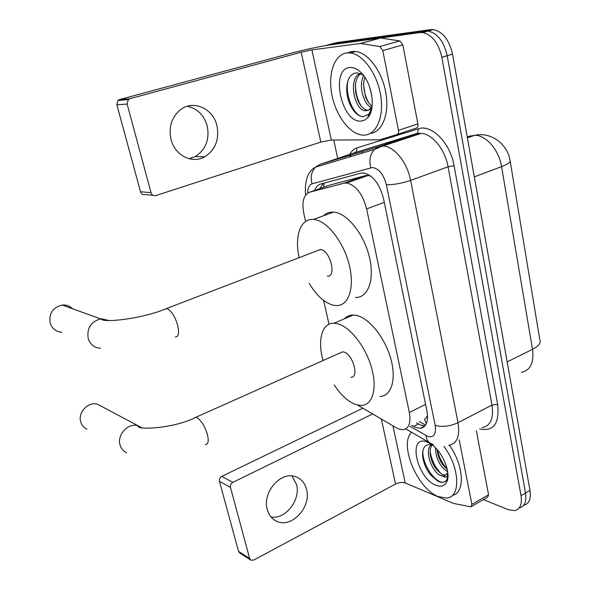 <?xml version="1.0" encoding="UTF-8"?>
<svg xmlns="http://www.w3.org/2000/svg" width="590" height="590" viewBox="0 0 590 590"><rect width="100%" height="100%" fill="white"/><g stroke="black" fill="none" stroke-linecap="round" stroke-linejoin="round"><path stroke-width="0.89" d="M357.481 405.028L396.443 427.89L399.039 429.129L402.867 429.756C408.929 428.768 411.09 423.015 409.335 412.506L366.641 208.897C362.555 193.83 355.895 185.201 346.662 183.003L343.941 183.225L309.492 192.252C303.496 194.84 301.638 202.09 303.909 214.008L305.605 221.457M426.305 423.827L424.512 419.379L427.58 416.393M427.521 415.249L426.776 416.828M509.686 159.248L510.048 160.583M510.166 161.092L539.739 339.302M370.977 176.263L368.285 175.392L365.675 175.584L330.481 184.906L309.492 192.252M323.593 300.399L329.021 324.242M325.296 45.614L419.969 32.575L425.316 31.086L428.111 31.064C437.537 33.269 443.894 41.484 447.205 55.718L525.513 493.034C526.73 501.618 524.613 506.603 519.148 507.997C524.613 506.603 526.73 501.618 525.513 493.034L447.205 55.718C443.894 41.484 437.537 33.269 428.111 31.064L331.602 43.955L425.316 31.086L430.634 29.603L433.444 29.581C442.884 31.757 449.241 39.943 452.523 54.133L529.982 490.415C531.184 498.97 529.053 503.956 523.588 505.372M329.81 44.442L336.573 42.605L430.634 29.603M411.636 425.309L416.275 427.684L420.25 428.296C426.386 427.241 428.62 421.511 426.946 411.112L383.537 198.653C379.547 183.667 372.865 175.112 363.499 172.973L360.63 173.224L320.436 184.095C317.811 184.869 315.916 186.971 314.743 190.415M420.25 428.296L425.051 425.84L421.083 425.228L416.429 422.875M419.969 32.575L422.757 32.561C432.153 34.78 438.518 43.033 441.851 57.304L521.022 495.666C522.261 504.303 520.137 509.295 514.65 510.638L508.381 509.723L483.453 499.605M337.701 158.422L333.756 140.037M319.824 188.638L323.519 183.261M443.85 446.342C459.824 467.236 461.092 497.259 446.763 498.056L438.326 496.625C417.226 488.712 398.619 443.857 411.658 432.308M449.396 445.251C463.998 465.326 465.333 492.982 452.464 495.305M435.981 485.268C416.651 478.261 407.24 434.107 427.057 441.999L430.641 443.813C442.168 450.649 451.652 473.364 446.637 482.104C444.454 486.116 440.907 487.17 435.981 485.268M447.81 472.885L443.805 476.233L445.45 475.326L442.242 474.552L436.799 469.81C433.267 465.318 431.098 460.2 430.287 454.477C429.852 450.281 430.479 447.073 432.153 444.867C425.412 443.592 422.241 447.301 422.61 455.989C423.414 462.899 426.113 469.249 430.707 475.046L437.787 481.16C441.94 483.166 444.963 482.605 446.873 479.493L447.943 475.96M431.489 444.676C423.922 449.735 431.563 471.653 440.479 475.511L443.805 476.233M437.183 449.617L437.352 451.357C438.2 456.63 440.221 461.365 443.415 465.562L447.264 469.485M435.464 447.773C435.929 458.696 439.941 466.661 447.508 471.683M447.935 474.736L447.294 476.13C446.291 477.413 444.808 477.465 442.847 476.27M437.419 449.89C439.019 457.25 442.257 463.593 447.139 468.939M430.147 451.652C431.733 460.783 435.626 468.349 441.836 474.338M422.897 450.561C421.865 464.234 435.199 483.166 443.341 482.229M446.807 480.555L447.545 479.449M292.006 475.953L296.49 484.375C300.981 499.767 285.56 519.775 271.039 516.965M267.263 509.458C268.826 515.085 271.946 519.008 276.614 521.221C291.475 528.861 311.719 506.891 306.52 489.324C304.801 482.908 301.136 478.697 295.524 476.676C280.906 470.872 262.026 492.436 267.263 509.458M459.182 439.816L471.889 504.369L488.579 494.796L487.591 497.23L471.624 506.404M476.337 430.722L488.579 494.796M250.684 560.05L239.724 552.963L238.53 551.333L249.651 558.509L250.861 560.161L253.7 560.087L395.551 484.014C399.069 482.377 402.299 482.023 405.234 482.959L453.636 503.469L470.429 506.781L470.931 506.803L471.889 504.369M219.451 481.329C219.089 479.191 219.864 477.539 221.766 476.388L232.836 482.369C230.911 483.549 230.122 485.231 230.483 487.406L219.451 481.329L238.53 551.333M362.88 408.199L221.766 476.388M230.483 487.406L249.651 558.509M232.836 482.369L372.688 413.951M346.839 52.938L350.364 52.945C363.204 54.287 377.497 74.215 380.764 95.912C384.186 117.617 376.029 135.228 363.787 135.14L362.496 135.095C349.737 134.151 335.968 115.795 331.912 94.968C327.701 74.156 334.191 54.457 346.839 52.938M348.24 52.547L352.142 51.455L355.682 51.463C368.285 52.761 382.298 71.773 385.86 92.977C389.57 114.18 382.195 132.182 370.387 133.355M360.888 121.097C341.433 122.978 329.854 68.661 349.841 67.511C353.639 67.186 357.466 68.978 361.331 72.872C372.349 83.581 375.904 109.231 367.813 117.602L364.62 120.161L360.888 121.097M363.344 75.195L356.729 72.828C351.264 73.44 347.989 77.696 346.905 85.616C346.3 91.797 347.245 97.888 349.752 103.899C353.41 111.827 357.813 116.112 362.946 116.754L368.794 114.268L371.7 108.722M360.66 73.639C357.525 76.287 355.77 80.255 355.394 85.543L355.726 92.925L357.68 99.946C360.291 105.934 363.499 109.334 367.297 110.153L368.425 110.183M359.989 73.381C347.724 78.721 354.494 110.168 365.254 110.795L368.352 110.219L370.505 108.457L370.181 109.556L368.352 110.219M364.76 77.15L363.462 84.097L365.453 96.649C367.113 100.949 369.325 104.128 372.098 106.207M363.676 75.623C358.115 85.203 363.632 104.769 371.648 107.734M369.65 87.055L371.781 95.573M372.143 105.78L370.505 108.457M372.002 106.952L370.181 109.556M368.462 115.404L371.73 108.656M363.536 82.961C363.742 90.735 365.571 97.475 369.03 103.191M355.468 84.79C355.608 93.014 357.54 100.123 361.264 106.119M347.886 80.933C345.135 94.319 352.237 112.72 361.014 116.4M368.256 116.105L369.591 114.969M101.251 406.222L97.859 404.43C88.574 400.89 77.334 412.499 80.823 422.182C81.892 425.442 83.92 427.765 86.914 429.159M350.932 377.246C359.502 377.917 352.783 353.941 343.808 352.038L342.525 351.846L339.892 353.019M323.077 360.519C317.236 340.268 321.904 322.693 334.088 323.224L337.414 323.681C349.796 326.528 365.505 346.389 371.471 367.423C377.578 388.471 372.585 405.374 361.272 405.455L355.623 404.482C348.1 401.62 340.946 395.123 334.183 384.99M344.346 318.836C346.706 316.306 349.663 315.045 353.211 315.045L356.589 315.458C369.156 318.135 384.909 337.687 390.727 358.521C396.687 379.37 391.413 396.259 379.894 396.487M72.445 308.651C69.627 305.915 66.228 304.706 62.23 305.037C52.694 307.442 48.697 313.548 50.231 323.342C52.245 328.837 56.116 331.801 61.854 332.251M327.31 276.149C336.883 277.366 330.245 250.33 320.717 249.57L317.354 250.669M299.145 257.66C294.27 236.325 300.487 218.116 313.511 219.428L313.932 219.465C326.808 220.572 343.483 241.568 349.184 264.637C355.055 287.714 348.565 306.247 336.116 305.591L333.254 305.222C324.633 302.899 316.616 295.62 309.212 283.392M323.541 215.763C326.292 213.108 329.618 211.891 333.52 212.112L333.947 212.149C347.038 213.108 363.75 233.773 369.281 256.628C374.975 279.49 368.153 297.98 355.482 297.485M187.288 106.281C197.407 108.516 204.059 115.102 207.245 126.039C209.738 139.565 205.74 149.742 195.261 156.564L189.25 158.762M171.034 139.439C174.832 155.487 192.333 164.153 204.796 156.77C215.402 149.838 219.451 139.506 216.958 125.759C213.3 108.604 193.387 99.474 180.459 109.733C171.624 117.181 168.482 127.079 171.034 139.439M382.807 50.57L379.812 46.544L360.328 43.468L380.535 38.003L399.858 40.924L402.845 44.899L382.807 50.57L398.471 130.346L417.897 123.893C418.207 126.068 417.742 127.44 416.503 128.001L397.129 134.476C398.353 133.923 398.796 132.543 398.471 130.346M402.845 44.899L417.897 123.893M380.144 38.011L330.975 44.715C318.976 46.551 304.868 49.597 288.643 53.86L119.512 99.592L129.837 98.707L301.18 52.208L311.911 49.892L360.328 43.468M153.024 195.297L145.288 194.567C143.009 195.039 141.423 194.103 140.538 191.75L151.025 192.694C151.918 195.091 153.525 196.05 155.841 195.563L320.82 142.079L331.337 140.044L379.79 139.808L397.129 134.476M129.837 98.707L128.281 99.577L127.123 104.047L116.85 104.821L140.538 191.75M116.85 104.821L117.985 100.447L119.512 99.592M127.123 104.047L151.025 192.694M324.028 183.121L323.615 187.31M425.574 404.401L409.335 412.506M365.675 175.584L343.941 183.225M384.297 202.348L366.641 208.897M467.391 137.883L474.847 135.272C492.281 131.482 508.263 145.804 509.893 160.362C510.977 161.977 508.204 164.072 501.574 166.638C499.022 150.074 486.072 135.088 474.847 135.272L467.199 136.784M521.486 372.275C530.425 370.343 534.098 362.68 532.512 349.287C538.677 346.079 541.126 343.004 539.865 340.069M507.164 361.899L532.512 349.287L501.574 166.638L474.316 176.875M452.523 54.133L441.851 57.304M529.982 490.415L521.022 495.666M470.805 135.774L467.243 137.02M409.821 426.231L427.853 436.423C433.879 437.787 436.327 434.144 435.184 425.493L386.391 184.766C383.648 174.463 379.031 168.703 372.556 167.486L312.088 183.815C309.212 184.825 307.759 187.886 307.737 193.011M386.391 184.766C393.663 184.803 401.738 183.35 410.611 180.407L448.053 166.793C445.103 149.491 432.182 133.709 421.09 133.406L416.437 133.923L355.269 152.515L319.95 164.396L379.127 146.519L383.648 146.069C394.474 146.549 407.395 162.788 410.611 180.407L458.017 422.713C460.067 436.268 456.999 443.805 448.798 445.317M349.708 154.381C351.574 150.996 354.052 148.798 357.142 147.802L418.406 128.797C431.445 123.907 450.347 142.979 454.071 165.702L497.658 404.349L491.986 405.057L458.017 422.713C449.927 426.341 442.316 427.271 435.184 425.493M418.406 128.797L417.469 133.296L416.437 133.923L379.127 146.519L374.414 149.484C370.07 154.329 368.875 160.392 370.83 167.685M497.658 404.349C499.627 423.517 493.624 431.718 479.648 428.959M482.119 427.654C490.548 425.958 493.837 418.421 491.986 405.057L448.053 166.793L454.071 165.702M326.602 45.312L331.602 43.955M354.502 152.773L354.774 152.286M357.142 147.802L356.249 151.932L354.73 152.692M351.183 154.964L349.509 156.955M319.95 164.396L315.503 167.147C311.387 171.616 310.252 177.17 312.088 183.815M426.046 435.575C426.452 439.498 428.052 442.131 430.848 443.474L433.414 444.683M422.093 427.92L421.57 427.625M350.408 181.27L350.49 181.654M421.43 427.691L421.931 427.979M362.385 151.578L361.987 153.208M418.435 424.018L413.627 426.459M381.354 419.04L395.551 484.014M392.925 425.832L405.234 482.959M205.394 444.558C208.307 444.454 208.956 441.025 207.341 434.255C204.693 425.906 201.19 420.368 196.846 417.646L195.762 417.307L193.69 418.214M126.57 452.714C123.413 451.247 121.275 448.769 120.161 445.273C116.518 434.86 128.495 422.175 138.303 425.877L141.799 427.713M175.237 336.993C178.652 336.949 179.426 332.922 177.568 324.913C174.78 316.093 171.24 310.65 166.963 308.592L164.286 309.396M100.529 348.262C94.437 347.834 90.336 344.656 88.227 338.719C86.649 328.114 90.934 321.476 101.082 318.784L109.334 320.569M301.18 52.208L320.82 142.079M311.911 49.892L331.337 140.044M380.587 38.011L360.77 43.476M379.812 46.544L399.858 40.924M419.188 421.481L425.597 425.102M368.285 175.392L346.662 183.003M433.444 29.581L422.757 32.561M353.026 153.267L417.469 133.296L421.09 133.406L381.391 146.504L374.414 149.484L315.503 167.147C307.818 171.306 304.499 180.621 305.546 195.106M405.795 428.893L429.564 442.721M354.398 179.552L354.538 180.23M447.589 473.372L447.294 476.13M446.94 479.368L446.637 482.104M274.269 519.901L276.614 521.221M350.364 52.945L355.682 51.463M365.254 110.795L367.297 110.153M368.794 114.268L367.813 117.602M342.525 351.846L195.762 417.307C174.928 428.237 138.65 430.117 138.178 426.467L138.303 425.877L97.859 404.43M334.088 323.224L353.211 315.045M320.326 249.533L166.631 308.511C142.323 318.91 103.243 323.003 101.333 319.131L62.23 305.037M313.511 219.428L333.52 212.112M195.261 156.564L204.796 156.77M360.711 43.468L380.535 38.003M128.281 99.577L117.985 100.447"/></g></svg>
